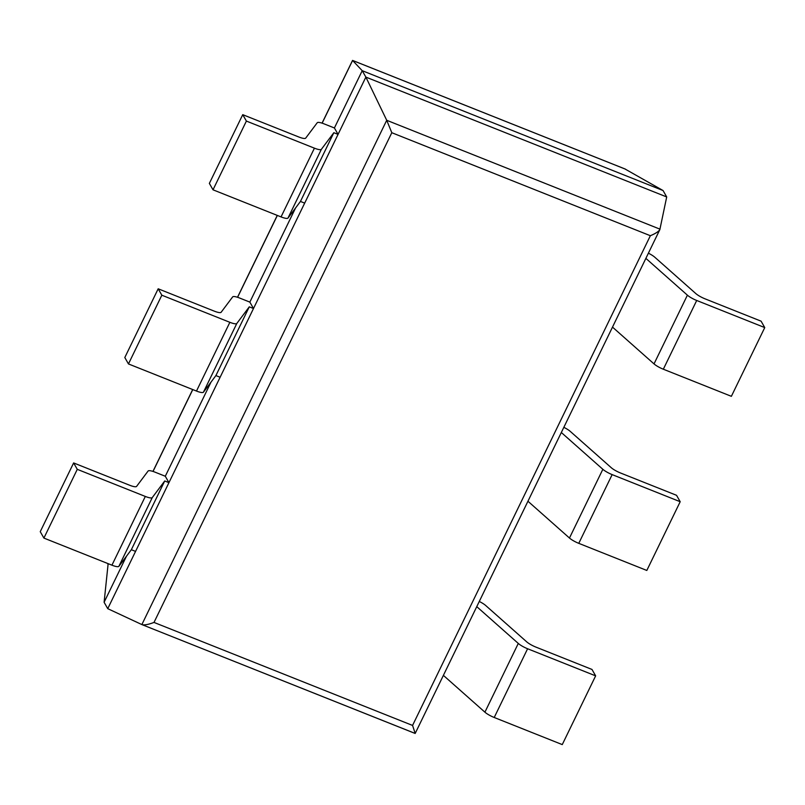 <?xml version="1.0" encoding="UTF-8"?>
<svg xmlns="http://www.w3.org/2000/svg" width="805" height="805" viewBox="0 0 805 805"><rect width="100%" height="100%" fill="white"/><g stroke="black" fill="none" stroke-linecap="round" stroke-linejoin="round"><path stroke-width="1.21" d="M624.972 168.97L663.058 190.544L666.701 196.953L659.859 229.576C658.661 231.528 655.491 233.581 650.36 235.714L391.804 132.704L386.722 120.287L365.873 77.099L362.22 70.689L352.55 60.415L322.06 123.135M126.455 556.235L104.107 602.271L107.749 608.671L141.972 624.62C144.387 625.284 148.402 624.549 154.007 622.426L391.804 132.704M142.093 624.67L415.189 733.446L412.563 725.436L650.36 235.714M666.701 196.953L365.873 77.099L107.749 608.671M663.058 190.544L362.22 70.689L334.407 127.975L324.163 123.9A9.801 2.194 -154.1 0 0 317.23 122.742L305.689 138.128A9.801 2.194 25.9 0 1 298.746 136.971L242.738 114.662L209.36 183.399L213.013 189.809L246.39 121.072L242.738 114.662M165.297 476.248L155.053 472.173A9.801 2.194 -154.1 0 0 148.12 471.006L136.578 486.401A9.801 2.194 25.9 0 1 129.635 485.244L73.627 462.935L40.25 531.672L43.903 538.082L111.935 565.18A9.801 2.194 25.9 0 0 118.878 566.338L131.346 549.714L135.562 551.395L168.939 482.658L165.297 476.248L211.011 382.093M249.852 302.106L239.608 298.031A9.801 2.194 -154.1 0 0 232.675 296.874L221.133 312.27A9.801 2.194 25.9 0 1 214.19 311.112L158.183 288.794L124.805 357.531L128.458 363.941L196.49 391.049A9.801 2.194 25.9 0 0 203.434 392.206L215.901 375.573L220.117 377.253L253.495 308.516L249.852 302.106L295.566 207.962M104.107 602.271L108.142 563.671M612.494 327.102L654.022 363.9A9.801 2.194 -154.1 0 0 663.33 369.213L731.373 396.322L764.75 327.585L761.097 321.175L705.089 298.856A9.801 2.194 -154.1 0 1 695.782 293.543L654.787 257.218A9.801 2.194 25.9 0 0 648.387 253.193M764.75 327.585L696.707 300.476A9.801 2.194 -154.1 0 1 687.4 295.163L645.872 258.365M213.013 189.809L281.046 216.907L314.423 148.17L246.39 121.072M314.423 148.17A9.801 2.194 25.9 0 0 321.366 149.328L333.834 132.704L338.06 134.385L334.407 127.975M338.06 134.385L304.682 203.122L300.456 201.441L333.834 132.704M281.046 216.907A9.801 2.194 25.9 0 0 287.989 218.075L300.456 201.441M527.939 501.233L569.467 538.032A9.801 2.194 -154.1 0 0 578.775 543.345L646.817 570.453L680.195 501.716L676.542 495.306L620.534 472.998A9.801 2.194 -154.1 0 1 611.226 467.675L570.232 431.359A9.801 2.194 25.9 0 0 563.832 427.334M680.195 501.716L612.152 474.608A9.801 2.194 -154.1 0 1 602.844 469.295L561.316 432.496M196.49 391.049L229.868 322.312L161.835 295.204L158.183 288.794M229.868 322.312A9.801 2.194 25.9 0 0 236.811 323.469L249.278 306.836L253.495 308.516M128.458 363.941L161.835 295.204M215.901 375.573L249.278 306.836M443.384 675.375L484.912 712.173A9.801 2.194 -154.1 0 0 494.22 717.486L562.262 744.595L595.64 675.858L591.987 669.448L535.979 647.129A9.801 2.194 -154.1 0 1 526.671 641.816L485.677 605.491A9.801 2.194 25.9 0 0 479.277 601.466M595.64 675.858L527.597 648.75A9.801 2.194 -154.1 0 1 518.289 643.426L476.761 606.638M111.935 565.18L145.313 496.444L77.28 469.335L73.627 462.935M145.313 496.444A9.801 2.194 25.9 0 0 152.256 497.601L164.723 480.967L168.939 482.658M43.903 538.082L77.28 469.335M131.346 549.714L164.723 480.967M659.999 229.163L386.722 120.287L141.861 624.579M412.563 725.436L154.007 622.426M625.515 169.181L352.59 60.456L322.141 123.165M107.9 564.386L108.222 563.701M153.031 471.438L192.777 389.57M237.586 297.297L277.343 215.438M663.33 369.213L696.707 300.476M654.022 363.9L687.4 295.163M287.989 218.075L321.366 149.328M578.775 543.345L612.152 474.608M569.467 538.032L602.844 469.295M203.434 392.206L236.811 323.469M494.22 717.486L527.597 648.75M484.912 712.173L518.289 643.426M118.878 566.338L152.256 497.601M415.189 733.446L659.859 229.576M415.149 733.456L141.972 624.62M625.264 169.06L352.55 60.415M152.95 471.408L192.697 389.54M237.505 297.266L277.262 215.398"/></g></svg>
